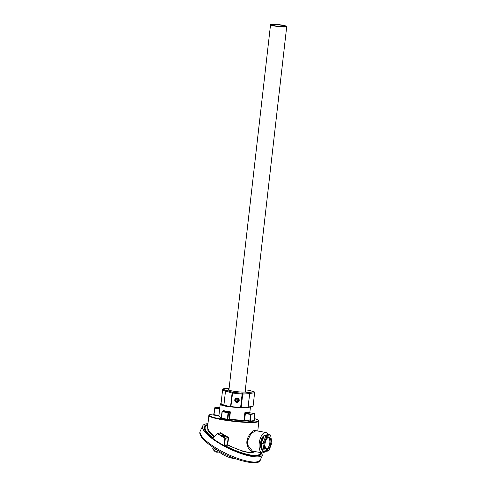 <?xml version="1.0" encoding="UTF-8"?>
<svg xmlns="http://www.w3.org/2000/svg" width="487" height="487" viewBox="0 0 487 487"><rect width="100%" height="100%" fill="white"/><g stroke="black" fill="none" stroke-linecap="round" stroke-linejoin="round"><path stroke-width="0.73" d="M284.858 26.243A6.288 0.761 6.5 0 0 284.846 26.231A6.288 0.761 6.5 0 0 278.722 24.855A6.288 0.761 6.5 0 0 272.44 24.819A6.288 0.761 6.5 0 0 272.41 24.989A6.288 0.761 6.5 0 0 279.228 26.444A6.288 0.761 6.5 0 0 284.858 26.243M272.02 25.147A6.66 0.81 -173.5 0 1 272.032 25.135L272.44 24.819M285.163 26.621A6.66 0.81 -173.5 0 1 285.169 26.633A6.66 0.81 -173.5 0 1 285.181 26.645A6.66 0.81 -173.5 0 1 285.187 26.651A6.66 0.81 6.5 0 0 285.163 26.621L284.846 26.231M272.446 24.52A7.031 0.852 -173.5 0 1 280.762 25.038A7.031 0.852 -173.5 0 1 285.552 26.511A7.031 0.852 -173.5 0 1 284.822 26.712A7.031 0.852 -173.5 0 1 277.328 26.31A7.031 0.852 -173.5 0 1 271.685 24.928A7.031 0.852 -173.5 0 1 272.446 24.52M285.796 26.882A8.139 0.986 -173.5 0 1 276.64 26.353A8.139 0.986 -173.5 0 1 270.547 24.697A8.139 0.986 -173.5 0 1 271.472 24.35A8.139 0.986 -173.5 0 1 280.622 24.874A8.139 0.986 -173.5 0 1 286.721 26.535A8.139 0.986 -173.5 0 1 285.796 26.882M224.318 436.389A1.552 0.426 25.7 0 0 224.501 436.297A1.552 0.426 25.7 0 0 223.563 435.384A1.552 0.426 25.7 0 0 221.883 434.848A1.552 0.426 25.7 0 0 221.701 434.946A1.552 0.426 25.7 0 0 222.638 435.859A1.552 0.426 25.7 0 0 224.318 436.389M254.932 451.565L252.589 452.435C246.799 452.74 238.49 450.195 227.66 444.814L227.453 445.173A0.371 0.329 -96.9 0 1 227.283 444.789L228.172 437.935L224.848 438.263L227.922 437.557L228.543 437.959L227.66 444.814L224.629 445.112L224.623 445.867L224.203 445.106L224.848 438.263A30.9 8.437 -154.3 0 1 217.555 433.607L213.209 437.868L217.549 433.339A0.371 0.329 83.1 0 1 217.926 433.296A30.529 8.334 25.7 0 0 225.128 437.898A0.371 0.329 83.1 0 1 225.298 438.276L224.629 445.112L224.203 445.106M253.301 451.279L252.698 451.449C250.245 451.394 248.388 449.197 247.128 444.862C245.387 438.184 251.797 430.471 255.115 430.277L256.612 430.818M268.087 434.714A10.361 4.657 100 0 0 265.805 432.444L255.998 430.709L251.079 433.454L247.366 441.137L247.536 444.777L252.394 451.12L262.195 452.849A10.361 4.657 100 0 0 265.226 451.388M239.208 400.43A2.24 2.222 162.5 0 0 237.236 397.982A2.24 2.222 162.5 0 0 234.764 399.955A2.24 2.222 162.5 0 0 236.731 402.402A2.24 2.222 162.5 0 0 239.208 400.43M264.246 435.5A7.421 3.336 100 0 0 263.461 436.042A7.421 3.336 100 0 0 260.569 443.06A7.421 3.336 100 0 0 261.233 448.667A7.421 3.336 100 0 0 262.316 449.824M230.394 406.828L227.137 406.56L221.847 405.287L220.227 404.186L218.858 416.233L221.335 417.615M246.087 407.235L246.045 407.601L249.539 407.175L248.047 407.442L249.63 393.575L242.715 394.117L241.181 407.625L246.087 407.235L240.968 407.917M249.539 407.175L249.581 406.809L253.088 406.176L254.628 392.674L249.685 393.569L248.108 407.436M250.154 406.949L249.581 406.809L250.154 406.949M265.805 432.444A10.361 4.657 100 0 0 259.212 443.231A10.361 4.657 100 0 0 262.195 452.849M257.769 431.025L258.889 421.182A25.166 3.05 -173.5 0 1 256.028 422.247A25.166 3.05 -173.5 0 1 227.733 420.622A25.166 3.05 -173.5 0 1 208.886 415.49L207.511 427.562L209.233 431.525L214.481 436.529M219.393 433.046L220.38 432.7L228.135 437.198L228.543 437.959M207.772 425.248A30.529 8.334 25.7 0 0 212.959 437.88L212.563 438.172L213.239 438.099M221.287 418.053L218.864 416.135M249.374 412.696L245.57 413.14L251.115 414.12L250.263 421.523L244.261 420.458C240.377 420.598 235.44 420.305 229.456 419.581L227.764 419.788L227.326 419.289L228.074 412.72L222.218 411.685L221.469 418.254L220.781 418.516M248.047 407.442L246.045 407.601M223.923 404.971L225.499 391.098A14.44 1.753 -173.5 0 1 222.62 389.691L221.037 403.565A14.44 1.753 -173.5 0 0 223.923 404.971L229.121 406.462L229.42 406.925M221.092 403.437C219.406 404.228 222.084 405.239 229.121 406.462M253.928 420.518L254.707 420.981L250.263 421.523L249.825 421.018L250.574 414.449L254.871 413.664L249.332 412.684L249.228 412.203L249.332 412.988M223.454 411.058L223.436 410.651L223.387 411.083L222.102 411.241L222.218 411.685L222.102 411.241L228.616 412.392L229.907 412.233L223.393 411.083L223.436 410.651L230.381 411.88L229.554 419.179C235.404 419.885 240.225 420.171 244.024 420.038L244.858 412.733L245.57 413.14L245.357 413.53L244.858 412.733L249.192 412.501M228.074 412.72L228.616 412.392L227.825 419.325L229.17 419.161L229.907 412.233M254.086 420.561L254.707 420.981L254.086 420.598L254.871 413.664L249.271 412.666M219.68 408.989L214.761 408.124L214.012 414.693L213.148 414.961L213.86 414.614L214.603 408.082M218.882 415.977L213.148 414.961L213.86 414.614M221.311 418.175L227.825 419.325L227.764 419.788L220.605 418.522L221.311 418.175L222.078 411.43M229.967 412.209L230.381 411.88M222.62 389.691L223.795 388.65L229.109 388.34A13.703 1.662 6.5 0 0 226.181 390.385L232.676 392.254L230.887 406.56L230.534 406.809L232.104 392.997L232.676 392.254L242.179 393.271L254.031 391.828L249.058 390.288L245.326 389.862M226.181 390.385L225.499 391.098L232.104 392.997L242.13 394.093L242.179 393.271A0.743 0.621 85.5 0 1 242.715 394.117L242.13 394.093L240.59 407.601L241.181 407.625A0.371 0.31 -94.5 0 1 240.901 407.936L244.693 407.631M249.161 390.337L254.165 391.852A0.743 0.615 -73 0 1 254.482 392.12M245.497 413.122L244.474 420.074L250.324 421.054L254.129 420.585L254.914 413.688M228.135 437.198L227.922 437.557L220.051 433.04L220.38 432.7M219.856 432.992L217.732 433.247A0.371 0.371 0 0 0 217.506 433.363L220.051 433.04M213.105 437.929L217.549 433.339M207.846 424.615A31.679 8.65 25.7 0 0 204.217 426.551A31.679 8.65 25.7 0 0 218.121 442.086A31.679 8.65 25.7 0 0 261.294 454.054A31.679 8.65 25.7 0 0 261.531 452.733M207.949 423.696A33.305 9.095 25.7 0 0 202.75 425.845A33.305 9.095 25.7 0 0 217.366 442.178A33.305 9.095 25.7 0 0 262.761 454.767A33.305 9.095 25.7 0 0 262.943 452.849M213.361 447.553A3.701 1.011 25.7 0 0 218.231 450.56A3.701 1.011 -154.3 0 1 214.858 449.02A3.701 1.011 -154.3 0 1 213.361 447.553M214.755 451.272L214.122 449.793A3.701 1.011 25.7 0 0 214.39 449.982A3.701 1.011 25.7 0 0 214.682 450.165L215.047 451.546C215.607 452.204 216.983 452.344 219.187 451.973A3.701 1.011 -154.3 0 1 214.53 450.487M219.625 451.352L219.418 451.79A3.701 1.011 -154.3 0 1 219.187 451.973M213.963 450.116A3.701 1.011 -154.3 0 1 212.752 448.868A3.701 1.011 -154.3 0 1 212.752 448.576L213.269 447.492M262.31 449.805A7.402 3.324 -80 0 1 260.569 446.311A7.402 3.324 -80 0 1 264.24 435.524M262.122 448.63A6.477 2.91 -80 0 1 261.002 445.855A6.477 2.91 -80 0 1 263.82 436.644M269.049 450.396L268.514 450.986L264.167 451.516L262.542 451.23L261.282 443.462L264.368 435.171L268.714 434.641L270.34 434.928L265.999 435.457L262.913 443.748L263.96 443.815L265.098 450.877L269.049 450.396L271.856 442.853L270.711 435.798L266.76 436.279L263.96 443.815M265.098 450.877L264.167 451.516L262.913 443.748L261.282 443.462M264.368 435.171L265.999 435.457L266.76 436.279M270.711 435.798L270.34 434.928M235.191 399.997A1.808 1.796 162.5 0 0 236.779 401.976A1.808 1.796 162.5 0 0 238.782 400.387A1.808 1.796 162.5 0 0 237.187 398.409A1.808 1.796 162.5 0 0 235.191 399.997M236.225 401.221L237.498 401.355L238.259 400.332L237.747 399.17L236.475 399.03L235.714 400.058L236.225 401.221L235.738 400.022M236.122 400.892L237.394 401.026L238.131 400.04M237.394 401.026L237.498 401.355M255.401 451.65L251.365 452.892L243.871 451.68L227.453 445.173L224.878 445.483A30.529 8.334 25.7 0 0 256.704 455.315A30.529 8.334 25.7 0 0 260.551 452.557M260.77 452.6L260.496 453.914A30.9 8.437 -154.3 0 1 256.838 455.82A30.9 8.437 -154.3 0 1 232.305 449.623M247.128 444.862L247.536 444.777M245.186 391.079A8.918 1.084 -173.5 0 1 244.894 391.986A8.918 1.084 -173.5 0 1 233.121 391.134A8.918 1.084 -173.5 0 1 229.012 389.235M208.886 415.49C208.552 415.076 209.599 414.62 212.034 414.114L213.896 413.956A24.794 3.007 6.5 0 0 212.119 414.114A24.794 3.007 6.5 0 0 222.474 419.362A24.794 3.007 6.5 0 0 255.742 421.827A24.794 3.007 6.5 0 0 254.354 418.57L257.964 419.958L258.889 421.182M212.563 438.172A30.9 8.437 -154.3 0 1 204.826 427.081L204.09 428.603M225.749 446.463A30.9 8.437 -154.3 0 1 224.623 445.867M214.128 436.894L207.961 430.752L207.614 426.618M213.148 414.961L213.476 414.924M230.887 406.56L240.59 407.601L240.535 407.923L230.454 406.834M240.535 407.923L240.901 407.936A0.371 0.31 -94.5 0 1 240.828 407.929L230.424 406.834M250.574 414.449L245.357 413.53M218.779 407.284L218.76 407.278A0.371 0.371 0 0 0 218.651 407.278A0.371 0.329 -96.9 0 1 218.736 407.278L219.85 407.473L214.974 407.735L219.728 408.575M218.566 407.296A0.371 0.329 -96.9 0 1 218.651 407.278L214.889 407.735A0.371 0.371 0 0 0 214.566 408.057L214.609 408.045A0.371 0.329 -96.9 0 1 214.974 407.735L214.566 408.057L213.817 414.626L218.931 415.557M244.474 420.074L244.261 420.458L244.024 420.038L244.474 420.074M229.554 419.179L229.456 419.581A0.371 0.329 83.1 0 1 229.17 419.161L229.554 419.179M252.704 406.487A0.371 0.341 -100.3 0 0 253.088 406.176L254.628 392.674A0.743 0.682 -100.3 0 0 254.031 391.828A0.743 0.615 -73 0 1 254.165 391.852A0.743 0.743 0 0 1 254.683 392.644L254.628 392.601M249.094 392.723A0.743 0.682 79.7 0 1 249.685 393.569L249.63 393.575A0.743 0.621 -94.5 0 0 249.094 392.723M250.038 406.986L253.094 406.109M222.054 411.296L221.268 418.187L220.775 418.516M214.895 447.309A33.305 9.095 25.7 0 0 260.283 459.892C260.241 466.576 233.535 461 214.785 448.472C203.067 440.662 198.233 434.83 200.279 430.977A33.305 9.095 25.7 0 0 214.895 447.309M266.286 448.685A5.552 2.496 100 0 0 268.982 446.147A5.552 2.496 100 0 0 269.822 440.473A5.552 2.496 100 0 0 268.221 437.752C268.227 436.322 264.185 441.587 265.074 446.244C265.939 449.659 266.024 448.174 266.286 448.685M270.821 440.224A6.288 2.825 -80 0 1 268.587 448.716A6.288 2.825 -80 0 1 264.995 446.451A6.288 2.825 -80 0 1 267.223 437.959A6.288 2.825 -80 0 1 270.821 440.224M228.914 390.075L270.547 24.697M245.095 391.919L286.721 26.535M228.841 390.404L228.701 389.959C229.018 390.744 241.649 392.571 244.724 391.98L245.326 391.852L245.089 392.254M249.794 412.763L250.464 406.913M260.496 453.914L259.766 455.436M219.314 416.008L218.858 416.233M245.326 389.856L248.973 390.27M221.262 403.327L220.227 404.186M207.785 425.151L205.751 425.997L204.826 427.081M260.283 459.892L262.761 454.767M219.162 451.979A33.305 33.305 0 0 0 235.988 458.888M200.279 430.977L202.75 425.845M212.752 448.868L214.39 451.114"/></g></svg>
